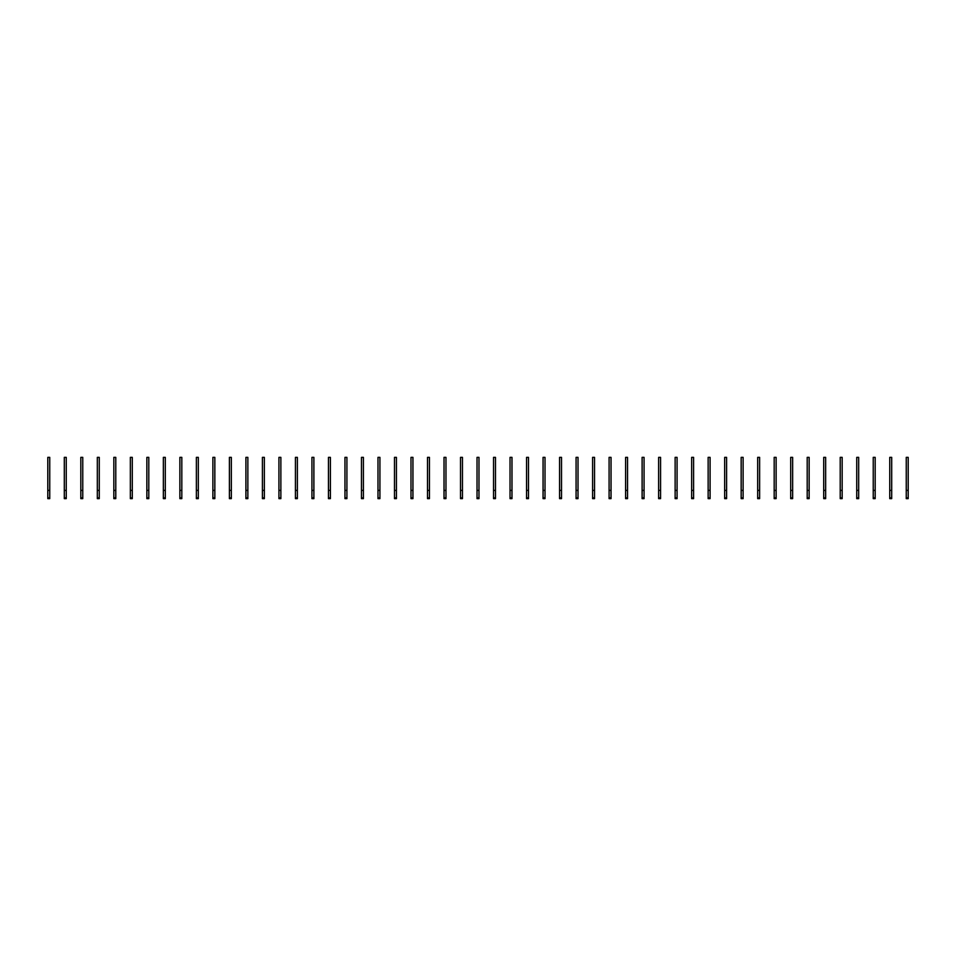 <?xml version="1.0" encoding="UTF-8"?>
<svg xmlns="http://www.w3.org/2000/svg" width="956" height="956" viewBox="0 0 956 956"><rect width="100%" height="100%" fill="white"/><g stroke="black" fill="none" stroke-linecap="round" stroke-linejoin="round"><path stroke-width="1.43" d="M49.748 498.638L47.8 498.638L49.748 498.638L49.748 497.897L47.8 497.897L47.8 498.638M49.748 490.38L47.8 490.38L47.8 457.362L49.748 457.362L49.748 497.897M47.8 490.38L47.8 497.897M66.251 498.638L64.303 498.638L66.251 498.638L66.251 497.897L64.303 497.897L64.303 498.638M66.251 490.38L64.303 490.38L64.303 457.362L66.251 457.362L66.251 497.897M64.303 490.38L64.303 497.897M82.766 498.638L80.818 498.638L82.766 498.638L82.766 497.897L80.818 497.897L80.818 498.638M82.766 490.38L80.818 490.38L80.818 457.362L82.766 457.362L82.766 497.897M80.818 490.38L80.818 497.897M99.269 498.638L97.321 498.638L99.269 498.638L99.269 497.897L97.321 497.897L97.321 498.638M99.269 490.38L97.321 490.38L97.321 457.362L99.269 457.362L99.269 497.897M97.321 490.38L97.321 497.897M115.784 498.638L113.836 498.638L115.784 498.638L115.784 497.897L113.836 497.897L113.836 498.638M115.784 490.38L113.836 490.38L113.836 457.362L115.784 457.362L115.784 497.897M113.836 490.38L113.836 497.897M132.287 498.638L130.339 498.638L130.339 457.362L132.287 457.362L132.287 498.638M132.287 490.38L130.339 490.38M148.801 498.638L146.854 498.638L146.854 457.362L148.801 457.362L148.801 498.638M148.801 490.38L146.854 490.38M165.304 498.638L163.356 498.638L165.304 498.638L165.304 497.897L163.356 497.897L163.356 498.638M165.304 490.38L163.356 490.38L163.356 457.362L165.304 457.362L165.304 497.897M163.356 490.38L163.356 497.897M181.819 498.638L179.871 498.638L181.819 498.638L181.819 497.897L179.871 497.897L179.871 498.638M181.819 490.38L179.871 490.38L179.871 457.362L181.819 457.362L181.819 497.897M179.871 490.38L179.871 497.897M198.322 498.638L196.374 498.638L198.322 498.638L198.322 497.897L196.374 497.897L196.374 498.638M198.322 490.38L196.374 490.38L196.374 457.362L198.322 457.362L198.322 497.897M196.374 490.38L196.374 497.897M214.837 498.638L212.889 498.638L214.837 498.638L214.837 497.897L212.889 497.897L212.889 498.638M214.837 490.38L212.889 490.38L212.889 457.362L214.837 457.362L214.837 497.897M212.889 490.38L212.889 497.897M231.34 498.638L229.392 498.638L231.34 498.638L231.34 497.897L229.392 497.897L229.392 498.638M231.34 490.38L229.392 490.38L229.392 457.362L231.34 457.362L231.34 497.897M229.392 490.38L229.392 497.897M247.855 498.638L245.907 498.638L247.855 498.638L247.855 497.897L245.907 497.897L245.907 498.638M247.855 490.38L245.907 490.38L245.907 457.362L247.855 457.362L247.855 497.897M245.907 490.38L245.907 497.897M264.358 498.638L262.41 498.638L264.358 498.638L264.358 497.897L262.41 497.897L262.41 498.638M264.358 490.38L262.41 490.38L262.41 457.362L264.358 457.362L264.358 497.897M262.41 490.38L262.41 497.897M280.873 498.638L278.925 498.638L280.873 498.638L280.873 497.897L278.925 497.897L278.925 498.638M280.873 490.38L278.925 490.38L278.925 457.362L280.873 457.362L280.873 497.897M278.925 490.38L278.925 497.897M297.376 498.638L295.428 498.638L297.376 498.638L297.376 497.897L295.428 497.897L295.428 498.638M297.376 490.38L295.428 490.38L295.428 457.362L297.376 457.362L297.376 497.897M295.428 490.38L295.428 497.897M313.891 498.638L311.943 498.638L313.891 498.638L313.891 497.897L311.943 497.897L311.943 498.638M313.891 490.38L311.943 490.38L311.943 457.362L313.891 457.362L313.891 497.897M311.943 490.38L311.943 497.897M330.394 498.638L328.446 498.638L330.394 498.638L330.394 497.897L328.446 497.897L328.446 498.638M330.394 490.38L328.446 490.38L328.446 457.362L330.394 457.362L330.394 497.897M328.446 490.38L328.446 497.897M346.909 498.638L344.961 498.638L346.909 498.638L346.909 497.897L344.961 497.897L344.961 498.638M346.909 490.38L344.961 490.38L344.961 457.362L346.909 457.362L346.909 497.897M344.961 490.38L344.961 497.897M363.411 498.638L361.464 498.638L361.464 457.362L363.411 457.362L363.411 498.638M363.411 490.38L361.464 490.38M379.926 498.638L377.979 498.638L377.979 457.362L379.926 457.362L379.926 498.638M379.926 490.38L377.979 490.38M396.429 498.638L394.481 498.638L396.429 498.638L396.429 497.897L394.481 497.897L394.481 498.638M396.429 490.38L394.481 490.38L394.481 457.362L396.429 457.362L396.429 497.897M394.481 490.38L394.481 497.897M412.944 498.638L410.996 498.638L412.944 498.638L412.944 497.897L410.996 497.897L410.996 498.638M412.944 490.38L410.996 490.38L410.996 457.362L412.944 457.362L412.944 497.897M410.996 490.38L410.996 497.897M429.447 498.638L427.499 498.638L429.447 498.638L429.447 497.897L427.499 497.897L427.499 498.638M429.447 490.38L427.499 490.38L427.499 457.362L429.447 457.362L429.447 497.897M427.499 490.38L427.499 497.897M445.962 498.638L444.014 498.638L445.962 498.638L445.962 497.897L444.014 497.897L444.014 498.638M445.962 490.38L444.014 490.38L444.014 457.362L445.962 457.362L445.962 497.897M444.014 490.38L444.014 497.897M462.465 498.638L460.517 498.638L462.465 498.638L462.465 497.897L460.517 497.897L460.517 498.638M462.465 490.38L460.517 490.38L460.517 457.362L462.465 457.362L462.465 497.897M460.517 490.38L460.517 497.897M478.98 498.638L477.02 498.638L478.98 498.638L478.98 497.897L477.02 497.897L477.02 498.638M478.98 490.38L477.02 490.38L477.02 457.362L478.98 457.362L478.98 497.897M477.02 490.38L477.02 497.897M495.483 498.638L493.535 498.638L495.483 498.638L495.483 497.897L493.535 497.897L493.535 498.638M495.483 490.38L493.535 490.38L493.535 457.362L495.483 457.362L495.483 497.897M493.535 490.38L493.535 497.897M511.986 498.638L510.038 498.638L511.986 498.638L511.986 497.897L510.038 497.897L510.038 498.638M511.986 490.38L510.038 490.38L510.038 457.362L511.986 457.362L511.986 497.897M510.038 490.38L510.038 497.897M528.501 498.638L526.553 498.638L528.501 498.638L528.501 497.897L526.553 497.897L526.553 498.638M528.501 490.38L526.553 490.38L526.553 457.362L528.501 457.362L528.501 497.897M526.553 490.38L526.553 497.897M545.004 498.638L543.056 498.638L545.004 498.638L545.004 497.897L543.056 497.897L543.056 498.638M545.004 490.38L543.056 490.38L543.056 457.362L545.004 457.362L545.004 497.897M543.056 490.38L543.056 497.897M561.519 498.638L559.571 498.638L561.519 498.638L561.519 497.897L559.571 497.897L559.571 498.638M561.519 490.38L559.571 490.38L559.571 457.362L561.519 457.362L561.519 497.897M559.571 490.38L559.571 497.897M578.022 498.638L576.074 498.638L578.022 498.638L578.022 497.897L576.074 497.897L576.074 498.638M578.022 490.38L576.074 490.38L576.074 457.362L578.022 457.362L578.022 497.897M576.074 490.38L576.074 497.897M594.536 498.638L592.589 498.638L592.589 457.362L594.536 457.362L594.536 498.638M594.536 490.38L592.589 490.38M611.039 498.638L609.091 498.638L609.091 457.362L611.039 457.362L611.039 498.638M611.039 490.38L609.091 490.38M627.554 498.638L625.606 498.638L627.554 498.638L627.554 497.897L625.606 497.897L625.606 498.638M627.554 490.38L625.606 490.38L625.606 457.362L627.554 457.362L627.554 497.897M625.606 490.38L625.606 497.897M644.057 498.638L642.109 498.638L644.057 498.638L644.057 497.897L642.109 497.897L642.109 498.638M644.057 490.38L642.109 490.38L642.109 457.362L644.057 457.362L644.057 497.897M642.109 490.38L642.109 497.897M660.572 498.638L658.624 498.638L660.572 498.638L660.572 497.897L658.624 497.897L658.624 498.638M660.572 490.38L658.624 490.38L658.624 457.362L660.572 457.362L660.572 497.897M658.624 490.38L658.624 497.897M677.075 498.638L675.127 498.638L677.075 498.638L677.075 497.897L675.127 497.897L675.127 498.638M677.075 490.38L675.127 490.38L675.127 457.362L677.075 457.362L677.075 497.897M675.127 490.38L675.127 497.897M693.59 498.638L691.642 498.638L693.59 498.638L693.59 497.897L691.642 497.897L691.642 498.638M693.59 490.38L691.642 490.38L691.642 457.362L693.59 457.362L693.59 497.897M691.642 490.38L691.642 497.897M710.093 498.638L708.145 498.638L710.093 498.638L710.093 497.897L708.145 497.897L708.145 498.638M710.093 490.38L708.145 490.38L708.145 457.362L710.093 457.362L710.093 497.897M708.145 490.38L708.145 497.897M726.608 498.638L724.66 498.638L726.608 498.638L726.608 497.897L724.66 497.897L724.66 498.638M726.608 490.38L724.66 490.38L724.66 457.362L726.608 457.362L726.608 497.897M724.66 490.38L724.66 497.897M743.111 498.638L741.163 498.638L743.111 498.638L743.111 497.897L741.163 497.897L741.163 498.638M743.111 490.38L741.163 490.38L741.163 457.362L743.111 457.362L743.111 497.897M741.163 490.38L741.163 497.897M759.626 498.638L757.678 498.638L759.626 498.638L759.626 497.897L757.678 497.897L757.678 498.638M759.626 490.38L757.678 490.38L757.678 457.362L759.626 457.362L759.626 497.897M757.678 490.38L757.678 497.897M776.129 498.638L774.181 498.638L776.129 498.638L776.129 497.897L774.181 497.897L774.181 498.638M776.129 490.38L774.181 490.38L774.181 457.362L776.129 457.362L776.129 497.897M774.181 490.38L774.181 497.897M792.644 498.638L790.696 498.638L792.644 498.638L792.644 497.897L790.696 497.897L790.696 498.638M792.644 490.38L790.696 490.38L790.696 457.362L792.644 457.362L792.644 497.897M790.696 490.38L790.696 497.897M809.146 498.638L807.199 498.638L809.146 498.638L809.146 497.897L807.199 497.897L807.199 498.638M809.146 490.38L807.199 490.38L807.199 457.362L809.146 457.362L809.146 497.897M807.199 490.38L807.199 497.897M825.661 498.638L823.713 498.638L823.713 457.362L825.661 457.362L825.661 498.638M825.661 490.38L823.713 490.38M842.164 498.638L840.216 498.638L840.216 457.362L842.164 457.362L842.164 498.638M842.164 490.38L840.216 490.38M858.679 498.638L856.731 498.638L858.679 498.638L858.679 497.897L856.731 497.897L856.731 498.638M858.679 490.38L856.731 490.38L856.731 457.362L858.679 457.362L858.679 497.897M856.731 490.38L856.731 497.897M875.182 498.638L873.234 498.638L875.182 498.638L875.182 497.897L873.234 497.897L873.234 498.638M875.182 490.38L873.234 490.38L873.234 457.362L875.182 457.362L875.182 497.897M873.234 490.38L873.234 497.897M891.697 498.638L889.749 498.638L891.697 498.638L891.697 497.897L889.749 497.897L889.749 498.638M891.697 490.38L889.749 490.38L889.749 457.362L891.697 457.362L891.697 497.897M889.749 490.38L889.749 497.897M908.2 498.638L906.252 498.638L908.2 498.638L908.2 497.897L906.252 497.897L906.252 498.638M908.2 490.38L906.252 490.38L906.252 457.362L908.2 457.362L908.2 497.897M906.252 490.38L906.252 497.897M132.287 497.897L130.339 497.897M148.801 497.897L146.854 497.897M363.411 497.897L361.464 497.897M379.926 497.897L377.979 497.897M594.536 497.897L592.589 497.897M611.039 497.897L609.091 497.897M825.661 497.897L823.713 497.897M842.164 497.897L840.216 497.897"/></g></svg>
